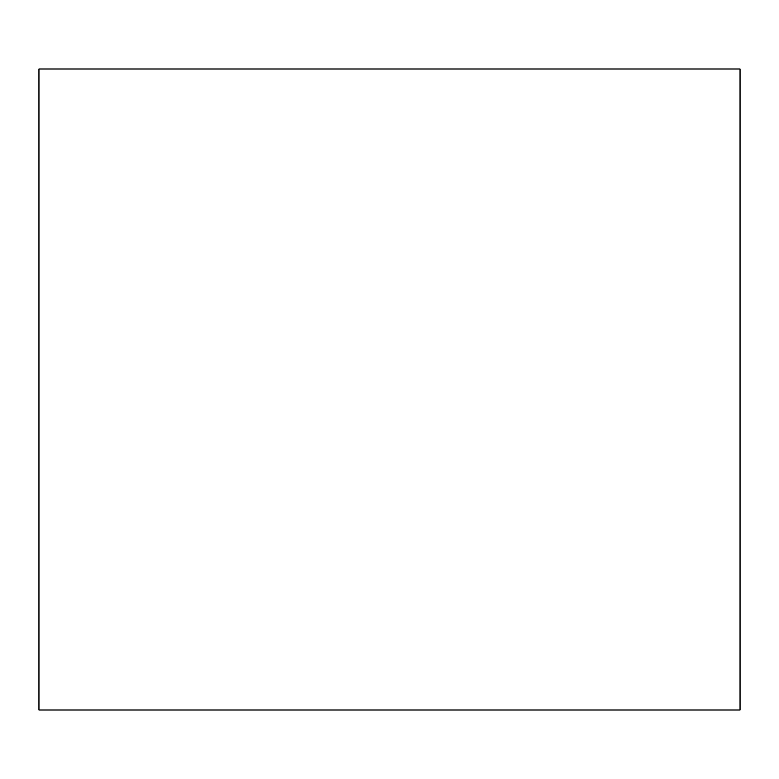 <?xml version="1.0" encoding="UTF-8"?>
<svg xmlns="http://www.w3.org/2000/svg" width="779" height="779" viewBox="0 0 779 779"><rect width="100%" height="100%" fill="white"/><g stroke="black" fill="none" stroke-linecap="round" stroke-linejoin="round"><path stroke-width="1.17" d="M38.95 389.5L38.95 710L740.05 710L740.05 69L38.95 69L38.95 389.5"/></g></svg>
